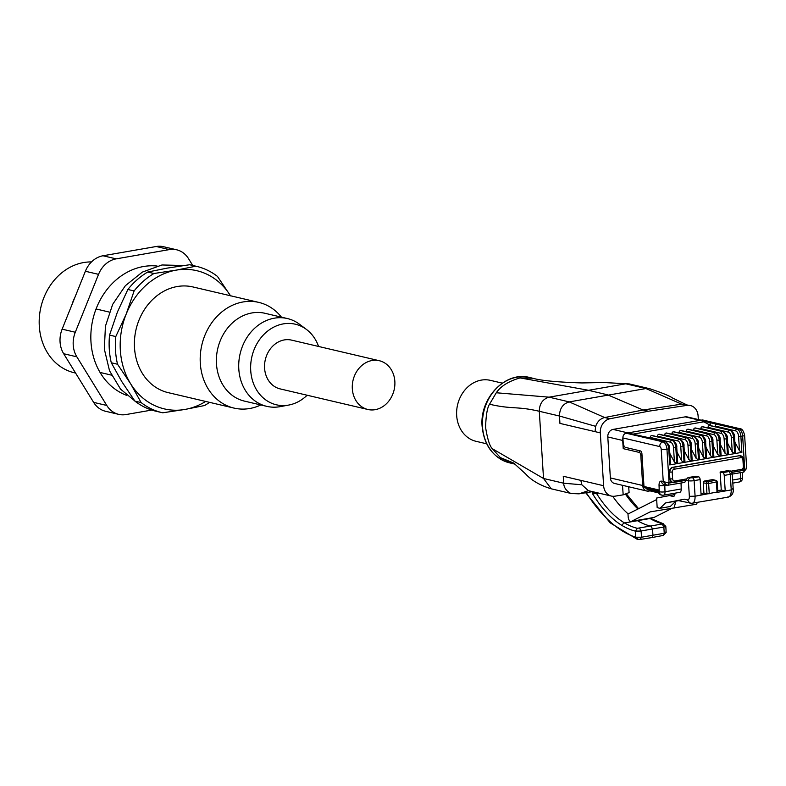<?xml version="1.0" encoding="UTF-8"?>
<svg xmlns="http://www.w3.org/2000/svg" width="786" height="786" viewBox="0 0 786 786"><rect width="100%" height="100%" fill="white"/><g stroke="black" fill="none" stroke-linecap="round" stroke-linejoin="round"><path stroke-width="1.18" d="M130.594 383.706A70.976 59.756 -76.8 0 1 120.337 350.281A70.976 59.756 -76.8 0 1 126.212 314.046L115.788 336.565A75.151 63.273 103.2 0 0 115.522 350.605A75.151 63.273 103.2 0 0 117.527 364.242L130.594 383.706L141.126 402.57A75.151 63.273 103.2 0 0 162.132 412.67A75.151 63.273 103.2 0 0 162.722 412.797L184.956 409.447A70.976 59.756 -76.8 0 1 130.594 383.706M162.132 412.67L155.893 411.206A75.151 63.273 -76.8 0 1 134.887 401.106L121.82 381.642L111.288 362.768A75.151 63.273 -76.8 0 1 109.283 349.131A75.151 63.273 -76.8 0 1 109.549 335.101L117.438 311.993L127.863 289.474L134.111 290.938L126.212 314.046A70.976 59.756 -76.8 0 1 176.192 270.138L153.958 273.499A75.151 63.273 103.2 0 0 134.111 290.938M115.788 336.565L109.549 335.101M91.5 261.935A56.366 47.455 103.2 0 0 39.3 326.19A56.366 47.455 103.2 0 0 74.257 372.741L75.574 373.045M281.437 317.151A54.283 45.696 103.2 0 0 258.771 302.394L192.973 286.959A54.283 45.696 103.2 0 0 134.504 347.815A54.283 45.696 103.2 0 0 168.165 392.636L233.973 408.081A54.283 45.696 103.2 0 0 260.834 404.957M258.771 302.394A54.283 45.696 103.2 0 0 200.302 363.26A54.283 45.696 103.2 0 0 233.973 408.081M318.585 346.459A41.393 34.849 103.2 0 0 306.461 329.452L299.535 324.264A45.097 37.964 103.2 0 0 287.381 318.546L265.029 313.3A45.097 37.964 103.2 0 0 216.464 363.859A45.097 37.964 103.2 0 0 244.426 401.106L266.778 406.352A45.097 37.964 103.2 0 0 280.199 406.637L288.708 405.065A41.393 34.849 103.2 0 0 307.13 395.24M287.381 318.546A45.097 37.964 103.2 0 0 238.806 369.106A45.097 37.964 103.2 0 0 266.778 406.352M306.461 329.452A41.393 34.849 103.2 0 0 268.684 330.287A41.393 34.849 103.2 0 0 250.724 370.619A41.393 34.849 103.2 0 0 288.708 405.065M379.304 360.715L291.577 340.122A25.054 21.094 103.2 0 0 264.587 368.212A25.054 21.094 103.2 0 0 280.13 388.893L367.858 409.486A25.054 21.094 103.2 0 0 394.847 381.397A25.054 21.094 103.2 0 0 379.304 360.715A25.054 21.094 103.2 0 0 352.325 388.805A25.054 21.094 103.2 0 0 367.858 409.486M111.445 375.119L100.058 372.446M74.965 297.196A66.8 56.248 103.2 0 0 72.283 303.386L72.469 303.435M96.069 308.967L109.342 312.091M72.224 304.035L72.283 303.386M127.863 289.474A75.151 63.273 -76.8 0 1 147.719 272.035L167.418 268.085L189.642 264.735A75.151 63.273 -76.8 0 1 190.241 264.872L196.48 266.336A75.151 63.273 103.2 0 0 195.891 266.199L176.192 270.138A70.976 59.756 -76.8 0 1 230.465 295.752M205.657 401.44A70.976 59.756 -76.8 0 1 184.956 409.447L204.655 405.507A75.151 63.273 103.2 0 0 209.508 402.344M230.544 295.89L217.476 276.426A75.151 63.273 103.2 0 0 196.48 266.336M189.642 264.735L195.891 266.199M141.126 402.57L134.887 401.106M111.288 362.768L117.527 364.242M153.958 273.499L147.719 272.035M126.723 395.397A66.8 56.248 -76.8 0 1 90.98 341.939A66.8 56.248 -76.8 0 1 157.082 266.041M93.632 402.373L106.788 405.468A25.054 21.094 103.2 0 0 118.706 414.36L105.54 411.265A25.054 21.094 -76.8 0 1 93.632 402.373L63.686 353.739A25.054 21.094 -76.8 0 1 62.133 329.157L85.379 271.258A25.054 21.094 -76.8 0 1 103.015 255.764L156.208 246.509A25.054 21.094 -76.8 0 1 163.478 246.706L176.644 249.791A25.054 21.094 103.2 0 0 169.373 249.594L156.208 246.509M176.644 249.791A25.054 21.094 103.2 0 1 188.552 258.682L192.717 265.452M103.015 255.764L116.181 258.859L169.373 249.594M116.181 258.859A25.054 21.094 103.2 0 0 98.545 274.353L85.379 271.258M62.133 329.157L75.299 332.242L98.545 274.353M75.299 332.242A25.054 21.094 103.2 0 0 76.841 356.824L63.686 353.739M106.788 405.468L76.841 356.824M118.706 414.36A25.054 21.094 103.2 0 0 125.976 414.556L151.777 410.056M594.462 492.095L592.644 493.854L596.535 493.5L596.093 492.478M581.837 484.765L563.7 483.223L563.267 476.257L580.815 480.374L581.837 484.765L588.39 490.67L579.036 493.834L592.506 491.643L592.644 493.854A119.541 60.718 -99.9 0 0 622.325 525.667A127.892 64.953 -99.9 0 0 635.402 531.139L641.111 531.022L652.537 528.939L652.94 535.374L652.046 537.536L640.6 539.383L637.986 539.314L635.786 537.241A156.021 79.239 80.1 0 1 586.268 492.655M666.076 532.653L665.555 532.053L666.076 532.653L664.239 533.262L641.504 537.221L635.786 537.241L635.402 531.139L637.367 528.31A125.387 63.686 80.1 0 1 624.536 522.945A2.505 1.975 120.7 0 0 622.325 525.667M637.043 520.44A116.908 59.372 -99.9 0 0 637.318 520.607A125.259 63.617 -99.9 0 0 651.054 526.168L652.537 528.939L663.846 527.062L665.683 526.492L665.172 525.952L665.683 526.492M502.303 383.146L490.405 380.355A31.312 26.36 103.2 0 0 463.092 392.381A31.312 26.36 103.2 0 0 476.09 441.329L486.662 443.805M645.503 487.87A1.67 1.405 -76.8 0 1 643.98 486.475L641.916 453.699A2.505 1.267 -99.9 0 0 640.452 450.928L625.666 447.46A4.176 2.122 80.1 0 1 623.21 442.852L622.905 437.93A4.176 3.517 -76.8 0 1 626.187 433.214L627.965 432.909L637.918 435.277M669.898 478.812L669.466 472.003L669.898 478.812A4.176 3.517 103.2 0 0 672.482 482.26A4.176 3.517 103.2 0 0 672.708 482.299M740.658 455.811A4.176 3.517 103.2 0 0 740.441 455.752A4.176 3.517 103.2 0 0 739.223 455.723L672.747 467.297A4.176 3.517 103.2 0 0 669.466 472.003M674.486 482.329L685.756 480.364A1.67 0.845 -99.9 0 0 685.942 480.374A1.67 0.845 -99.9 0 0 686.207 480.226L688.369 480.737A4.176 0.757 -3.6 0 0 694.107 480.639A2.505 1.267 -99.9 0 0 692.643 477.868L688.585 477.505A2.505 2.112 103.2 0 0 686.905 478.87L686.207 480.226M717.598 491.928L695.089 496.212L694.107 480.639L700.13 479.588A2.505 1.267 -99.9 0 0 698.666 476.827L696.032 476.208L688.585 477.505M706.968 493.785L709.267 493.746L708.628 483.577L716.96 481.769A1.67 1.405 103.2 0 0 715.437 480.374L707.646 481.739L704.57 481.012A1.67 1.405 103.2 0 0 703.254 482.899L708.628 483.577A1.67 0.845 -99.9 0 0 707.646 481.739A1.67 1.405 103.2 0 0 706.329 483.616L706.968 493.785L703.902 493.058L703.254 482.899M721.263 490.042L720.123 472.013L722.756 472.632A2.505 1.267 80.1 0 1 724.23 475.392L730.253 474.351L731.235 489.914L725.213 490.965L721.263 490.042L717.756 490.651M724.23 475.392L725.213 490.965L717.058 492.38L716.419 482.221A1.67 0.845 80.1 0 0 715.437 480.374L712.371 479.656L704.57 481.012M713.295 479.873A1.67 1.405 103.2 0 0 712.371 479.656M720.123 472.013L727.571 470.716L729.32 471.128L728.779 471.58L722.756 472.632M729.32 471.128A2.505 2.112 103.2 0 1 730.047 471.148L728.298 470.735A2.505 2.112 103.2 0 0 727.571 470.716M703.902 493.058L701.014 493.559M700.13 479.588L701.112 495.16M690.344 477.908A2.505 2.112 103.2 0 0 688.369 480.737L689.351 496.31A4.176 2.122 80.1 0 1 687.416 499.896L684.38 499.179L678.632 500.417M671.755 508.493L654.07 517.434A4.176 2.122 80.1 0 1 653.755 517.532A4.176 2.122 80.1 0 1 653.431 517.542M697.153 502.529L696.72 504.19L650.189 511.882L631.384 521.373A4.176 2.122 -99.9 0 1 631.079 521.482A4.176 2.122 -99.9 0 1 628.171 516.854L627.994 514.034L656.664 499.552M674.034 508.139L675.881 501.144L678.613 500.662M665.614 502.932L675.881 501.144L670.232 506.518L659.955 508.306L665.614 502.932L684.38 499.179M674.86 494.551L656.575 498.059L657.175 507.648L659.955 508.306M711.025 425.707L703.843 421.807A41.756 21.202 -99.9 0 0 700.11 420.353L701.878 420.048L738.722 428.694A6.681 3.39 80.1 0 1 742.642 436.073L744.774 469.92L743.615 472.062L746.7 468.348L744.774 469.92L741.974 470.401M684.154 482.417A2.505 1.267 -99.9 0 0 684.429 482.427A2.505 1.267 -99.9 0 0 685.323 480.482M673.091 482.398L669.092 483.085L663.246 481.553L666.666 485.198L667.923 485.237L669.092 483.085L666.96 449.248A6.681 3.39 -99.9 0 0 663.04 441.87L626.187 433.214M667.108 433.233A1.67 1.405 103.2 0 0 666.184 433.017L666.047 433.047A1.67 1.405 103.2 0 0 664.73 434.923L664.769 435.542M684.282 450.909L688.88 459.574L691.277 461.166L690.275 445.19A6.681 3.39 -99.9 0 0 686.355 437.812L666.047 433.047M645.424 437.006A1.67 1.405 103.2 0 0 644.5 436.79L637.918 435.248M670.173 462.826L670.478 463.819L669.741 464.919L676.825 463.681L674.427 462.089L669.819 453.424M652.655 435.749A1.67 1.405 103.2 0 0 651.732 435.532L651.584 435.562A1.67 1.405 103.2 0 0 650.277 437.448L650.307 438.057M677.404 461.569L677.709 462.561L676.962 463.661L684.056 462.423L681.659 460.832L677.051 452.166M684.635 460.311L684.93 461.294L684.193 462.404L691.277 461.166M659.886 434.491A1.67 1.405 103.2 0 0 658.953 434.275L658.815 434.304A1.67 1.405 103.2 0 0 657.499 436.191L657.538 436.8M691.857 459.053L692.161 460.036L691.425 461.146L698.508 459.908L696.111 458.317L691.513 449.651M732.67 474.027L732.306 474.872M703.254 426.945A1.67 1.405 103.2 0 0 702.33 426.729L702.183 426.749A1.67 1.405 103.2 0 0 700.876 428.635L700.915 429.244M728.003 452.765L728.308 453.748L727.561 454.848L734.655 453.62L732.257 452.019L727.649 443.363M710.485 425.688A1.67 1.405 103.2 0 0 709.562 425.472L709.414 425.491A1.67 1.405 103.2 0 0 708.098 427.378L708.137 427.987M696.023 428.203A1.67 1.405 103.2 0 0 695.099 427.987L694.962 428.006A1.67 1.405 103.2 0 0 693.645 429.893L693.684 430.502M674.339 431.976A1.67 1.405 103.2 0 0 673.415 431.76L673.268 431.789A1.67 1.405 103.2 0 0 671.961 433.666L672.001 434.285M699.088 457.796L699.393 458.778L698.646 459.889L705.74 458.651L703.342 457.049L698.734 448.393M706.319 456.538L706.624 457.521L705.877 458.631L712.971 457.393L710.564 455.792L705.966 447.136M681.57 430.718A1.67 1.405 103.2 0 0 680.647 430.502L680.499 430.522A1.67 1.405 103.2 0 0 679.183 432.408L679.222 433.027M688.791 429.461A1.67 1.405 103.2 0 0 687.868 429.244L687.73 429.264A1.67 1.405 103.2 0 0 686.414 431.15L686.453 431.769M713.541 455.281L713.845 456.263L713.108 457.373L720.192 456.135L717.795 454.534L713.197 445.878M720.772 454.023L721.076 455.006L720.34 456.106L727.423 454.878L725.026 453.276L720.418 444.621M735.234 451.508L735.529 452.49L734.792 453.591L741.876 452.363L739.479 450.761L734.881 442.105M710.23 425.275L710.063 422.691L700.11 420.353L627.965 432.909L613.051 429.411A6.681 5.62 103.2 0 0 607.794 436.947L610.368 477.927A6.681 5.62 103.2 0 0 614.514 483.439L646.839 491.034A6.681 5.62 103.2 0 0 648.784 491.083A1.67 0.845 -99.9 0 0 648.961 491.093A1.67 0.845 -99.9 0 0 649.55 489.649L650.199 490.837M710.298 425.324L710.131 422.681L716.645 424.234A1.67 1.405 103.2 0 0 715.329 426.12L715.368 426.729M679.291 492.331A4.176 2.122 -99.9 0 0 679.752 492.35A4.176 2.122 -99.9 0 0 681.236 488.961L681.03 483.017M661.399 494.984A4.176 3.517 -76.8 0 1 660.928 494.915A4.176 3.517 -76.8 0 1 658.344 491.466L658.236 489.825L643.98 486.475M701.878 420.048A4.176 3.517 -76.8 0 1 703.087 420.078L739.94 428.724A4.176 3.517 103.2 0 0 738.722 428.694L736.954 428.999A1.67 1.405 103.2 0 0 735.637 430.885L715.329 426.12M669.21 495.544L673.022 496.438A4.176 2.122 -99.9 0 0 673.484 496.447A4.176 2.122 -99.9 0 0 674.978 493.186M658.688 492.93L650.081 490.896M624.615 446.753L624.536 446.762A1.67 1.405 -76.8 0 0 623.219 448.649L622.708 440.455A6.681 5.62 103.2 0 1 622.915 438.107M658.363 491.722L649.55 489.649L649.511 488.912M701.092 420.186L687.131 416.904A6.681 5.62 103.2 0 0 685.196 416.855L613.051 429.411M698.332 419.537L698.096 415.853A12.527 10.542 103.2 0 0 690.324 405.507A12.527 10.542 103.2 0 0 686.885 405.38L648.371 411.245L609.956 418.761A12.527 10.542 103.2 0 0 600.298 432.87L559.937 423.399L559.475 416.02L539.294 411.284C539.451 403.778 542.704 399.062 549.06 397.166L625.794 383.804L629.331 383.922L650.022 388.795M580.815 480.374L603.619 485.728L600.298 432.87M579.036 493.834L571.373 493.539L551.291 488.823L543.529 478.478L563.7 483.223C563.817 487.32 566.058 490.661 570.42 493.244L571.471 493.559M603.619 485.728A12.527 10.542 103.2 0 0 611.39 496.074A12.527 10.542 103.2 0 0 614.927 496.182L623.18 494.836L629.105 492.596L628.692 486.77M598.765 493.107L596.535 493.5A117.035 59.441 80.1 0 0 624.536 522.945L650.081 518.505A125.387 63.686 -99.9 0 0 662.912 523.859L637.367 528.31M612.707 496.28A116.908 59.372 -99.9 0 0 628.201 513.936M648.371 411.245L643.105 410.017L604.689 417.533C600.376 418.584 597.37 421.512 595.68 426.336L595.031 431.632M690.324 405.507L681.629 404.142L643.105 410.017L607.578 394.808L587.397 390.072L520.077 377.909C508.64 381.249 500.711 386.201 496.28 392.764L489.531 404.23C487.3 407.561 485.974 415.283 485.581 427.407C487.487 439.109 489.737 446.212 492.331 448.708L500.368 457.609L512.767 463.602L509.692 462.885A43.839 36.913 -76.8 0 1 482.506 426.68A43.839 36.913 -76.8 0 1 529.725 377.526L532.8 378.243L520.077 377.909M595.68 426.336L559.475 416.02C559.622 408.504 562.874 403.798 569.231 401.901L645.964 388.539L625.794 383.804L603.943 382.507L629.34 383.932M640.295 539.363L641.504 537.221L641.111 531.022L639.627 528.251M662.362 524.291L663.846 527.062L664.239 533.262L663.364 535.423L666.174 532.456L665.791 526.306L662.912 523.859M670.33 478.91A4.176 3.517 103.2 0 0 672.924 482.358A4.176 3.517 103.2 0 0 674.133 482.388A1.67 0.845 -99.9 0 0 674.319 482.398A1.67 0.845 -99.9 0 0 674.909 480.963A2.505 2.112 -76.8 0 1 672.629 478.87L670.33 478.91M739.223 455.723L673.189 467.395A4.176 3.517 103.2 0 0 669.908 472.111L672.197 472.072A2.505 2.112 -76.8 0 1 674.172 469.242A1.67 0.845 -99.9 0 0 673.189 467.395L672.747 467.297M743.468 459.309A4.176 3.517 103.2 0 0 740.874 455.86A4.176 3.517 103.2 0 0 739.665 455.821A1.67 0.845 80.1 0 1 740.648 457.668A2.505 2.112 -76.8 0 1 742.927 459.761L743.713 459.446L740.441 455.752M743.89 466.108L743.35 466.56A2.505 2.112 -76.8 0 1 741.385 469.389A1.67 0.845 80.1 0 1 740.795 470.824A1.67 0.845 80.1 0 1 740.608 470.824L731.825 472.347M742.927 459.761L743.35 466.56M674.172 469.242L740.648 457.668M672.629 478.87L672.197 472.072M686.905 478.87L674.909 480.963M698.666 476.827L692.643 477.868M741.385 469.389L730.499 471.286M689.351 496.31L695.089 496.212C695.138 501.114 693.851 503.512 691.218 503.374L728.278 497.116C732.021 495.73 733.672 493.077 733.21 489.138L732.228 473.575A4.176 0.757 -3.6 0 1 730.253 474.351A2.505 1.267 -99.9 0 0 728.779 471.58M732.581 488.784L731.235 489.914C731.285 494.826 729.988 497.214 727.364 497.086M691.218 503.374L690.01 503.335L687.416 499.896M654.07 517.434L631.384 521.373M684.429 482.427L667.923 485.237M658.344 491.466L659.267 491.682L659.041 485.384A5.256 2.672 80.1 0 1 661.498 481.14L663.246 481.553L661.223 449.346A4.176 0.757 -3.6 0 0 666.96 449.248L669.525 448.629C669.927 446.183 668.522 443.835 665.29 441.575A1.67 1.405 103.2 0 0 664.809 441.555A6.681 3.39 80.1 0 1 668.729 448.934L669.741 464.919M661.223 449.346A2.505 1.267 -99.9 0 0 659.749 446.586A4.176 3.517 -76.8 0 1 663.04 441.87L664.809 441.555L644.5 436.79M659.749 446.586L622.905 437.93M633.113 434.118L703.843 421.807M666.184 433.017L686.355 437.812A1.67 1.405 103.2 0 0 685.038 439.698L664.73 434.923M686.984 437.802A1.67 1.405 103.2 0 0 686.492 437.782A6.681 3.39 80.1 0 1 690.413 445.161L691.208 444.856C691.621 442.41 690.206 440.062 686.984 437.802L666.675 433.027M685.038 439.698A5.011 2.545 -99.9 0 1 687.976 445.23L688.88 459.574M651.732 435.532L671.892 440.327L651.584 435.562M672.521 440.317A1.67 1.405 103.2 0 0 672.04 440.298A6.681 3.39 80.1 0 1 675.96 447.676L676.746 447.372C677.159 444.925 675.754 442.577 672.521 440.317L652.213 435.542M650.277 437.448L670.586 442.213A1.67 1.405 103.2 0 1 671.892 440.327A6.681 3.39 -99.9 0 1 675.822 447.706L676.962 463.661M674.427 462.089L673.523 447.745A5.011 2.545 -99.9 0 0 670.586 442.213M676.825 463.681L675.822 447.706L673.523 447.745M684.056 462.423L683.044 446.448A6.681 3.39 -99.9 0 0 679.124 439.069A1.67 1.405 103.2 0 0 677.807 440.956A5.011 2.545 -99.9 0 1 680.755 446.487L683.977 446.114C684.39 443.668 682.975 441.319 679.752 439.06A1.67 1.405 103.2 0 0 679.271 439.04A6.681 3.39 80.1 0 1 683.191 446.419L684.193 462.404M680.755 446.487L681.659 460.832M658.953 434.275L679.271 439.04L658.815 434.304M657.499 436.191L677.807 440.956M687.976 445.23L690.413 445.161L691.425 461.146M702.33 426.729L722.501 431.514L702.183 426.749M723.12 431.504A1.67 1.405 103.2 0 0 722.639 431.494A6.681 3.39 80.1 0 1 726.559 438.873L727.345 438.559C727.757 436.122 726.352 433.764 723.12 431.504L702.812 426.739M727.423 454.878L726.559 438.873L727.561 454.848M725.026 453.276L724.122 438.942L726.421 438.902A6.681 3.39 -99.9 0 0 722.501 431.514A1.67 1.405 103.2 0 0 721.184 433.4L700.876 428.635M732.257 452.019L731.353 437.684A5.011 2.545 -99.9 0 0 728.406 432.143L708.098 427.378M695.099 427.987L715.27 432.781L694.962 428.006M715.899 432.762A1.67 1.405 103.2 0 0 715.407 432.752A6.681 3.39 80.1 0 1 719.328 440.131L720.123 439.816C720.536 437.38 719.121 435.022 715.899 432.762L695.581 427.997M693.645 429.893L713.953 434.658A1.67 1.405 103.2 0 1 715.27 432.781A6.681 3.39 -99.9 0 1 719.19 440.16L720.34 456.106M673.415 431.76L693.586 436.554A1.67 1.405 103.2 0 0 692.27 438.441L671.961 433.666M694.205 436.544A1.67 1.405 103.2 0 0 693.724 436.525A6.681 3.39 80.1 0 1 697.644 443.903L698.44 443.599C698.842 441.152 697.437 438.794 694.205 436.544L673.897 431.769M698.508 459.908L697.506 443.933A6.681 3.39 -99.9 0 0 693.586 436.554L673.268 431.789M696.111 458.317L695.207 443.972L697.644 443.903L698.646 459.889M705.74 458.651L704.728 442.675A6.681 3.39 -99.9 0 0 700.807 435.297A1.67 1.405 103.2 0 0 699.501 437.183A5.011 2.545 -99.9 0 1 702.438 442.715L705.661 442.341C706.074 439.895 704.669 437.537 701.436 435.277A1.67 1.405 103.2 0 0 700.955 435.267A6.681 3.39 80.1 0 1 704.875 442.646L705.877 458.631M702.438 442.715L703.342 457.049M680.647 430.502L700.807 435.297L680.499 430.522M679.183 432.408L699.501 437.183M687.868 429.244L708.039 434.039L687.73 429.264M708.667 434.019A1.67 1.405 103.2 0 0 708.176 434.01A6.681 3.39 80.1 0 1 712.106 441.388L712.892 441.084C713.305 438.637 711.89 436.279 708.667 434.019L688.359 429.254M686.414 431.15L706.722 435.925A1.67 1.405 103.2 0 1 708.039 434.039A6.681 3.39 -99.9 0 1 711.959 441.418L713.108 457.373M706.722 435.925A5.011 2.545 -99.9 0 1 709.67 441.457L710.564 455.792M712.971 457.393L711.959 441.418L709.67 441.457M717.795 454.534L716.891 440.199A5.011 2.545 -99.9 0 0 713.953 434.658M720.192 456.135L719.19 440.16L716.891 440.199M724.122 438.942A5.011 2.545 -99.9 0 0 721.184 433.4M734.655 453.62L733.643 437.645A6.681 3.39 -99.9 0 0 729.722 430.256A1.67 1.405 103.2 0 0 728.406 432.143M731.353 437.684L734.576 437.301C734.989 434.864 733.584 432.506 730.351 430.247A1.67 1.405 103.2 0 0 729.87 430.237A6.681 3.39 80.1 0 1 733.79 437.615L734.792 453.591M709.562 425.472L729.722 430.256L709.414 425.491M649.727 437.92L650.297 437.822M656.949 436.662L657.528 436.564M664.18 435.405L664.75 435.306M671.411 434.147L671.981 434.039M678.642 432.89L679.212 432.781M685.864 431.632L686.443 431.524M693.095 430.364L693.665 430.266M700.326 429.107L700.896 429.009M707.557 427.849L708.127 427.751M741.876 452.363L740.874 436.377A6.681 3.39 -99.9 0 0 736.954 428.999L716.645 424.234M739.479 450.761L738.585 436.427A5.011 2.545 -99.9 0 0 735.637 430.885M738.585 436.427L742.642 436.073A4.176 0.757 176.4 0 0 744.617 435.297L746.7 468.348M695.207 443.972A5.011 2.545 -99.9 0 0 692.27 438.441M681.236 488.961L665.015 491.79L664.789 485.502A1.081 0.55 80.1 0 1 664.936 484.795M666.607 485.178L664.789 485.502A4.176 0.943 -2 0 1 659.041 485.384M740.491 472.671L740.697 478.615L732.631 480.02M661.498 481.14A4.176 3.517 103.2 0 0 664.082 484.589L668.198 485.247M660.928 494.915L661.851 495.131A4.176 3.517 103.2 0 1 659.267 491.682A4.176 0.943 -2 0 0 665.015 491.79A4.176 2.122 -99.9 0 1 663.522 495.17A4.176 2.122 -99.9 0 1 663.06 495.16A4.176 3.517 103.2 0 1 661.851 495.131A4.176 4.176 0 0 0 663.522 495.17L679.752 492.35M742.662 477.741A4.176 0.943 178 0 1 740.697 478.615A4.176 2.122 80.1 0 1 739.213 482.005A4.176 4.176 0 0 0 742.662 477.741L742.475 472.317M673.907 496.28L673.022 496.438M649.128 491.024L649.963 490.877M643.921 485.581L642.693 485.512A6.681 5.62 103.2 0 0 646.839 491.034L650.042 490.896M645.866 488.057A5.011 4.215 103.2 0 0 649.55 489.649M623.219 448.649L639.323 452.422A2.505 1.267 -99.9 0 1 640.787 455.192L642.693 485.512L610.368 477.927M607.794 436.947L622.708 440.455M640.01 450.83A1.67 1.405 103.2 0 0 639.323 452.422M640.787 455.192L642.015 455.261M685.196 416.855L700.11 420.353M492.331 448.708L543.529 478.478L539.294 411.284C516.736 405.989 512.089 409.526 489.531 404.23M625.597 494.365A117.035 59.441 -99.9 0 0 637.918 509.023M649.658 518.249A117.035 59.441 -99.9 0 0 650.081 518.505A2.505 1.975 120.7 0 1 651.24 518.701L663.63 523.889M609.956 418.761L604.689 417.533L569.231 401.901L549.06 397.166L496.28 392.764M686.885 405.38L681.629 404.142L645.964 388.539L649.511 388.657C661.989 392.804 669.731 395.947 672.767 398.138L686.492 404.731M500.368 457.609L513.7 463.062L525.667 473.978C531.513 480.472 540.051 485.414 551.281 488.823M603.943 382.507L581.915 382.939C557.146 382.134 540.817 380.581 532.918 378.282L532.8 378.253M622.502 485.316L623.18 494.836M136.499 402.314L120.582 389.168L109.529 370.796L104.332 349.092L105.432 326.19L112.673 304.349L125.377 285.691L142.354 272.094L161.985 264.97L183.865 265.521M509.692 462.885C493.392 457.992 484.205 445.849 482.132 426.474C479.362 398.07 505.722 370.756 529.725 377.526M685.942 480.374L672.482 482.26M731.845 472.386L740.795 470.824C743.134 469.773 744.244 468.25 744.145 466.245L743.713 459.446M712.853 479.666L715.928 480.393A1.67 1.67 0 0 1 717.205 481.916L717.844 492.075M677.984 500.515L692.132 503.404M653.755 517.532L631.079 521.482M730.047 471.148C730.174 470.519 730.892 471.325 732.228 473.575M743.89 472.072L732.257 474.096M644.982 436.81L665.29 441.575M670.478 463.819L669.525 448.629M677.709 462.561L676.746 447.372M684.93 461.294L683.977 446.114M659.444 434.285L679.752 439.06M692.161 460.036L691.208 444.856M728.308 453.748L727.345 438.559M699.393 458.778L698.44 443.599M706.624 457.521L705.661 442.341M681.128 430.512L701.436 435.277M713.845 456.263L712.892 441.084M721.076 455.006L720.123 439.816M735.529 452.49L734.576 437.301M710.043 425.481L730.351 430.247M739.94 428.724C741.935 428.596 743.497 430.777 744.617 435.297M658.314 490.975L645.021 487.86M739.213 482.005L732.827 483.115M588.282 490.651L611.39 496.074M585.717 492.743L610.231 522.887L637.151 539.255L640.6 539.383M663.364 535.423L652.056 537.536M626.55 494.109L638.576 508.689M650.307 518.131L651.24 518.701M512.649 463.573L515.272 464.241"/></g></svg>
